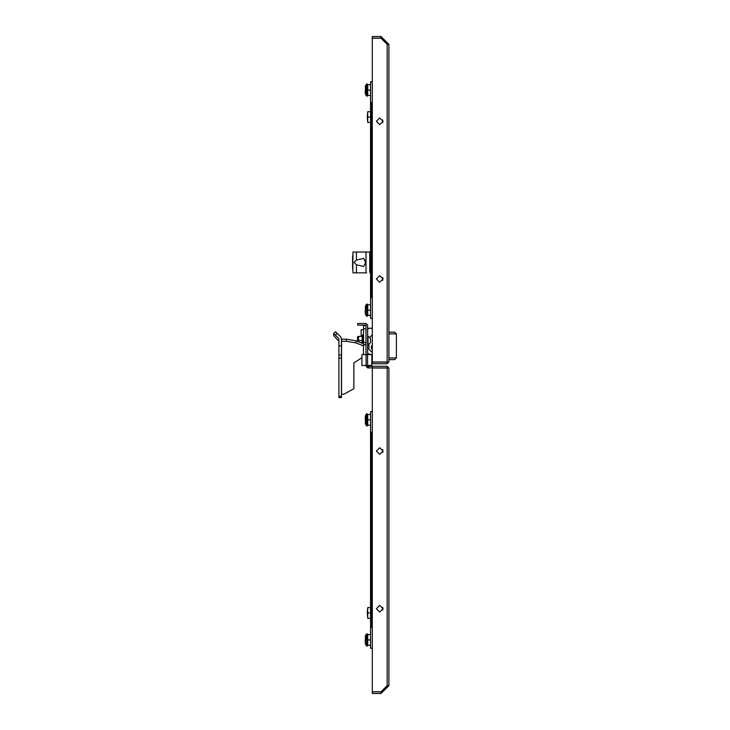 <?xml version="1.0" encoding="UTF-8"?>
<svg xmlns="http://www.w3.org/2000/svg" width="730" height="730" viewBox="0 0 730 730"><rect width="100%" height="100%" fill="white"/><g stroke="black" fill="none" stroke-linecap="round" stroke-linejoin="round"><path stroke-width="1.09" d="M380.978 693.5L380.978 691.839L372.254 691.839L372.254 693.5L380.978 693.5L388.862 685.607L387.192 685.625L381.06 691.757L372.254 691.757L372.254 367.993L388.862 367.993L387.119 366.25L372.254 366.25L372.254 367.911L387.119 367.911L387.119 366.25M361.04 329.905L361.286 336.348M365.274 639.927L365.274 643.239L365.274 639.927M366.524 639.918L366.524 645.95L367.272 645.95L367.272 633.905L366.524 633.905L366.524 639.918M365.274 419.823L365.274 416.501L365.274 419.823M366.524 413.8L366.524 425.846L367.272 425.846L367.272 413.8L366.524 413.8L365.474 415.708L365.474 423.929L366.524 425.846M367.601 354.616L371.835 354.616L371.835 365.42L361.87 365.42L361.87 354.616L367.601 354.616L367.601 365.42M365.566 264.598L365.566 260.245M370.594 252.042L352.991 252.042L352.864 269.479L352.864 255.363M366.606 272.801L352.991 272.801L352.864 269.479M370.594 310.177L367.765 310.177L367.765 304.821L370.594 304.821L370.594 297.721L370.594 318.49L370.594 315.543L367.272 315.041L367.272 304.154L366.524 304.154L366.524 316.2L367.272 316.2L367.272 315.041M387.192 362.007L387.192 44.375L388.862 44.393L388.862 362.007L372.254 362.007L372.254 38.243L381.06 38.243L387.201 44.183M365.274 90.073L365.274 93.385L365.274 90.073M366.524 84.05L366.524 96.095L367.272 96.095L367.272 84.05L366.524 84.05L365.474 85.967L365.474 94.179L366.524 96.095M388.862 357.937L396.344 357.937L396.344 333.856L394.674 332.196L388.862 332.196L394.674 332.196L396.344 333.856L388.862 333.856M394.674 359.598L388.862 359.598L394.674 359.598L396.344 357.937L394.674 359.598M371.835 348.803L372.254 345.892M365.274 310.177L365.274 313.498L365.274 310.177M338.948 345.865L338.948 397.576L341.439 397.576L341.439 338.629L340.682 336.822L335.426 331.812L333.656 333.583L333.774 335.827L338.921 341.184L338.948 338.629L338.948 345.865L341.439 345.865M366.022 342.379L363.531 342.379L363.531 325.562L366.022 325.562M357.472 341.412L357.472 336.968L358.485 336.348M368.002 338.318L368.002 344.861L370.429 342.68L370.429 338.318L368.002 336.138L368.002 338.318M366.524 633.905L365.474 635.821L365.274 643.239M366.524 304.154L365.474 306.071L365.274 313.498M362.618 343.438L362.618 334.906L363.531 335.07M376.406 451.049L379.728 447.727L383.049 451.049L379.728 454.37L376.406 451.049M383.049 608.692L379.728 605.371L376.406 608.692L379.728 612.023L383.049 608.692M376.406 278.951L379.728 282.273L383.049 278.951L379.728 275.63L376.406 278.951M383.049 121.308L379.728 124.629L376.406 121.308L379.728 117.977L383.049 121.308M370.594 607.579L367.765 607.579L367.765 612.935L370.594 612.935M367.765 618.292L367.272 612.935L367.765 612.935L367.765 618.292L370.594 618.292M367.272 612.935L367.765 607.579M367.683 365.42L367.683 366.241L366.022 366.241L366.022 365.42M366.022 354.616L366.022 325.142L357.718 325.133L357.718 323.472L366.013 323.472L367.683 325.142L367.683 354.616M368.769 367.911L368.769 366.25L367.692 366.25L367.692 367.911L372.254 367.911M368.769 366.25L372.254 366.25M380.978 691.839L387.201 685.689M388.862 367.993L388.862 685.607M366.022 366.241L367.692 367.911M370.594 414.457L367.765 414.457L367.765 419.823L370.594 419.823M367.272 419.823L367.765 419.823L367.765 425.179L370.594 425.179M367.765 414.457L367.272 414.959M367.765 425.179L367.272 424.677M372.254 411.51L370.594 411.51L370.594 432.279L372.254 432.279L371.67 432.279L371.67 627.471L372.254 627.471L370.594 627.471L370.594 648.231L372.254 648.231M372.254 328.436L368.933 328.208L367.683 329.449M371.515 328.208L368.933 328.208M367.683 352.955L368.933 354.205L370.594 354.616M368.933 354.205L370.594 354.205M383.022 691.492L386.371 688.144L386.371 686.446M386.371 688.144L386.854 687.651M372.254 352.298L370.904 351.294L372.254 352.298M367.272 635.063L367.765 634.571L367.765 645.284L370.594 645.284M367.272 639.927L370.594 639.927M367.765 634.571L370.594 634.571M367.272 644.782L367.765 645.284M370.594 432.279L370.594 627.471M366.022 343.693L363.449 345.837L356.012 342.918L346.421 341.229L341.521 341.229L341.521 394.209L343.93 394.209L353.895 388.679L353.895 362.883L361.87 357.654M365.228 262.161L365.228 262.681M356.468 260.026L363.64 258.393L365.748 262.426L363.64 266.45L356.468 264.817L354.178 262.426L356.468 260.026L356.468 252.042M366.022 272.801L366.022 252.042M370.594 272.755L369.763 272.39L369.763 252.452L370.594 252.087M352.681 255.728L352.681 257.161M352.681 267.682L352.681 269.115M372.254 297.721L370.594 297.721L370.594 102.528L372.254 102.528L371.67 102.528L371.67 297.721L372.254 297.721M372.254 318.49L370.594 318.49M370.594 111.708L367.765 111.708L367.765 117.065L370.594 117.065M367.765 122.421L367.272 117.065L367.765 117.065L367.765 122.421L370.594 122.421M367.272 117.065L367.765 111.708M386.371 43.554L386.371 41.856L383.022 38.508M386.854 42.349L386.371 41.856M387.201 44.375L380.978 38.161L372.254 38.161L372.254 36.5L380.978 36.5L380.978 38.161M388.862 44.393L380.978 36.5M387.119 362.089L372.254 362.089L372.254 363.75L387.119 363.75L387.201 362.007M387.119 363.75L388.862 362.007M370.594 102.528L370.594 81.769L372.254 81.769M371.835 352.097L371.835 351.294M367.272 310.177L367.765 310.177L367.765 315.543M367.765 304.821L367.272 305.322M370.594 317.404L370.594 302.959M372.254 334.687L369.873 337.488M371.004 351.294L372.254 351.294L371.004 351.294L368.933 349.223L368.933 344.359M371.424 348.803L371.424 345.892L371.424 348.803L372.254 348.803M370.594 84.716L367.765 84.716L367.765 90.073L370.594 90.073M367.272 90.073L367.765 90.073L367.765 95.429L370.594 95.429M367.765 84.716L367.272 85.218M367.765 95.429L367.272 94.937M363.449 354.616L363.449 343.757L356.012 340.846L346.421 339.158L341.521 339.158L341.439 341.211M353.895 388.679L353.895 362.883M338.948 358.047L341.439 358.047M338.921 338.574L333.665 333.564L335.426 331.812M363.531 342.379L363.449 343.757M358.43 337.342L358.977 336.348L358.211 338.419L358.977 340.499L358.339 341.759M362.372 336.138L362.19 343.264M361.907 343.155L362.107 340.499L358.977 340.499M362.418 340.499L362.107 336.348L358.977 336.348M370.429 338.583L370.429 339.404M387.192 367.993L387.192 685.625M366.104 354.616L366.104 365.42M356.468 272.801L356.468 264.817M370.594 252.452L369.763 252.452M369.763 272.39L370.594 272.39M396.344 333.856L394.674 332.196M346.421 341.229L346.421 339.158M356.012 342.918L356.012 340.846M338.948 354.935L341.439 354.935M338.948 396.326L341.439 396.326M337.187 333.336L335.426 335.088M366.022 328.819L363.531 328.819M361.286 329.695L363.531 329.695M365.474 644.033L366.524 645.95M365.474 635.821L365.274 636.615M365.474 415.708L365.274 416.501M365.474 423.929L365.274 423.135M382.73 610.116L382.73 607.269M382.73 452.472L382.73 449.625M352.599 256.385L352.599 268.457M365.474 85.967L365.274 86.76M365.474 94.179L365.274 93.385M382.73 119.884L382.73 122.731M382.73 277.528L382.73 280.375M365.474 314.292L366.524 316.2M365.474 306.071L365.274 306.865M361.888 336.348L362.618 334.906"/></g></svg>
